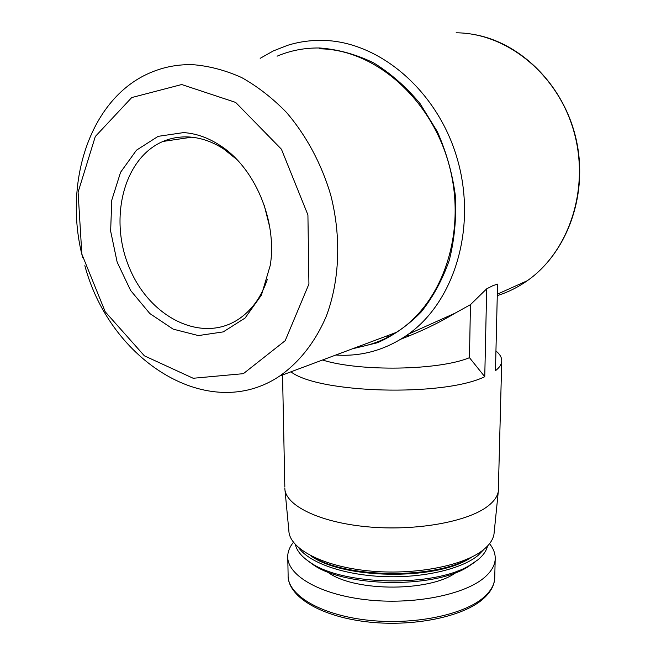 <?xml version="1.0" encoding="UTF-8"?>
<svg xmlns="http://www.w3.org/2000/svg" width="656" height="656" viewBox="0 0 656 656"><rect width="100%" height="100%" fill="white"/><g stroke="black" fill="none" stroke-linecap="round" stroke-linejoin="round"><path stroke-width="0.98" d="M335.897 355.003C361.973 356.79 386.179 349.82 408.524 334.093C454.436 301.399 477.191 227.493 457.314 158.998C437.716 90.446 378.651 40.705 321.883 40.393C309.944 40.237 298.431 41.918 287.344 45.412L273.331 50.93L260.178 58.318M284.827 488.425C285.147 505.235 318.832 522.258 366.95 526.76C414.986 531.36 467.384 521.996 487.695 506.268C493.902 501.512 497.445 496.559 498.306 491.401L501.725 361.431C501.438 364.58 499.355 367.672 495.469 370.706L497.551 284.097L492.787 285.704L486.686 288.82L470.45 304.671L455.01 313.207C439.364 322.67 421.349 331.313 400.955 339.144M322.506 360.005C359.726 371.796 439.069 370.484 469.466 357.676L470.45 304.671M501.725 361.431C501.996 357.815 500.069 354.33 495.944 350.985M290.92 371.821C318.545 393.428 443.423 396.946 484.759 376.716L486.686 288.82M469.466 357.676L484.759 376.716M84.854 265.655C110.167 360.874 208.665 423.948 279.727 376.011C299.357 362.235 315.503 341.727 326.417 315.938C339.644 280.448 341.473 236.955 330.739 195.062C321.563 163.951 306.254 135.431 286.418 112.365C272.494 98.08 257.554 86.469 241.605 77.523C225.352 70.249 209.059 65.961 192.725 64.665C178.416 64.313 164.886 66.756 152.11 71.98C90.602 96.498 62.763 181.933 82.631 257.398M355.577 347.639C369.943 345.515 383.506 340.439 396.265 332.412C442.357 303.753 467.113 233.151 449.409 166.132C432.001 99.056 374.912 49.307 319.685 48.815M181.712 84.534L131.725 97.564L95.309 136.497L78.089 192.2L81.844 254.102L105.231 311.789L144.377 355.823L193.176 378.266L243.376 373.666L285.18 340.71L308.927 284.032L307.918 214.922L281.424 149.207L235.643 102.418L181.712 84.534M183.59 132.594L158.162 136.341L136.481 150.175L120.573 172.282L111.758 200.195L110.643 231.117L117.153 262.146L130.618 290.477L149.83 313.543L173.127 329.132L198.399 335.577L223.237 331.895L245.073 318.053L261.441 295.085L270.305 265.18C277.299 220.875 254.913 167.551 220.031 145.419C208.182 137.694 196.037 133.422 183.59 132.594M352.428 348.812L377.397 342.752C393.428 335.659 407.975 325.45 421.054 312.141C432.968 297.193 442.365 279.94 449.245 260.366C454.436 239.817 456.494 218.382 455.412 196.054C452.46 173.717 446.433 152.249 437.339 131.659L420.061 103.615C406.228 86.977 390.746 73.39 373.6 62.845C355.905 54.3 337.922 49.348 319.677 47.986C304.696 47.773 290.501 50.504 277.086 56.178M293.445 542.299C289.862 546.645 287.959 551.179 287.738 555.919C286.565 574.738 318.545 594.229 365.613 599.674C412.591 605.242 464.563 594.976 484.628 577.354C491.237 571.597 494.763 565.603 495.19 559.363C495.501 553.943 493.607 548.728 489.532 543.709M307.631 560.642L312.961 564.57C344.334 587.128 433.034 588.768 467.392 567.186L475.141 561.913M295.389 544.603C296.832 550.925 301.801 556.878 310.28 562.463C342.612 585.718 434.584 587.423 470.024 565.152L477.929 559.789C483.226 555.394 486.432 550.794 487.556 545.997M298.841 547.899C309.247 562.635 343.121 574.804 382.604 576.55C422.062 578.33 461.275 569.301 478.019 555.468L484.054 549.252M310.206 555.427L311.108 556.034C342.817 579.002 434.485 580.675 469.286 558.658L472.566 556.649M312.018 556.362C345.917 578.567 436.125 579.379 470.614 557.625L470.737 557.559M284.966 489.884L288.878 530.868C289.329 548.424 321.768 566.12 367.86 570.81C413.879 575.599 464.079 565.915 483.693 549.556C489.696 544.611 493.132 539.445 494.001 534.074L494.206 532.041M498.47 490.048L498.503 488.605M451.008 315.462L450.582 315.192M386.359 336.118L389.869 336.175M406.08 335.823L410.508 335.536M264.155 205.025L269.747 227.148M236.783 159.465L223.934 149.158C212.749 141.86 201.269 137.809 189.486 137.006C180.154 136.44 171.323 137.916 162.991 141.442C123.213 158.301 108.65 219.498 129.478 268.05C149.568 316.996 200.9 343.375 237.808 319.702C251.314 310.936 261.145 297.529 267.304 279.472M497.273 295.602C507.875 292.297 517.871 287.336 527.26 280.735C568.891 251.773 590.154 188.985 573.959 131.7C557.985 74.358 506.965 32.964 456.141 32.8M495.19 559.363L494.714 578.461C494.247 585.529 490.549 592.204 483.628 598.485C463.226 617.124 411.722 627.48 365.269 621.634C318.816 615.828 287.189 595.697 288.115 574.877C286.959 594.254 318.824 614.319 365.679 619.936C412.444 625.668 464.186 615.115 484.177 596.976C490.77 591.056 494.28 584.89 494.714 578.461L494.755 576.813M327.278 571.786C353.887 592.721 435.182 592.032 458.126 570.704M472.968 34.325C521.208 42.197 564.939 86.248 576.534 141.073C588.252 195.898 566.661 253.249 527.26 280.735L497.314 294.191M455.01 313.207L408.524 334.093M279.727 376.011L396.265 332.412M288.115 574.877L287.779 558.084M467.392 567.186L470.024 565.152M312.961 564.57L310.28 562.463M469.286 558.658L470.614 557.625M311.108 556.034L310.641 555.657M494.001 534.074L498.306 491.401M284.827 487.072L282.547 374.961M191.708 137.194L162.991 141.442M223.934 149.158L220.031 145.419"/></g></svg>
